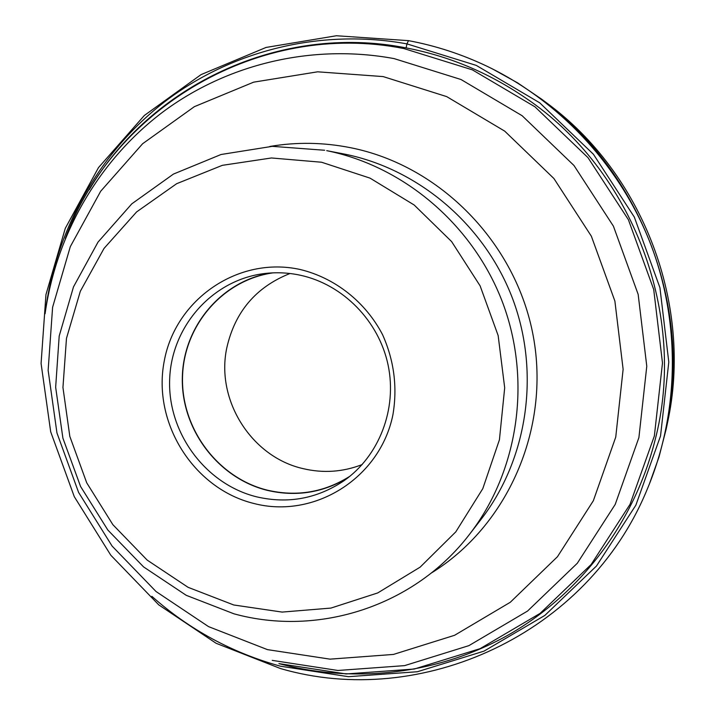 <?xml version="1.0" encoding="UTF-8"?>
<svg xmlns="http://www.w3.org/2000/svg" width="715" height="715" viewBox="0 0 715 715"><rect width="100%" height="100%" fill="white"/><g stroke="black" fill="none" stroke-linecap="round" stroke-linejoin="round"><path stroke-width="1.07" d="M151.875 596.337C189.252 629.54 232.098 652.822 280.414 666.192L348.393 676.685L417.381 671.743L484.019 651.133L544.839 615.427L596.471 566.021L635.867 505.174L660.535 435.953L668.793 362.085L659.927 287.698L634.321 217.074L593.423 154.261L539.682 102.79L476.288 65.405L406.942 43.883C320.526 28.126 231.472 50.676 164.673 101.753C98.143 153.35 55.234 231.249 45.081 313.787M492.349 68.863L517.597 82.86L541.595 99.153C641.525 172.101 692.924 308.067 666.228 428.875L659.007 456.974L649.327 484.171M253.879 503.485C314.037 519.197 380.014 478.469 392.91 414.825C397.567 387.253 394.117 360.548 382.579 334.709C365.526 301.945 335.013 277.912 300.282 269.528C238.274 255.693 175.282 299.496 164.209 361.245C152.232 422.806 193.506 488.702 253.879 503.485M300.559 275.284C288.923 272.764 277.268 272.138 265.587 273.416C212.927 279.145 171.26 326.246 169.652 379.558C167.65 432.861 205.446 484.198 256.587 496.827C287.993 504.093 317.111 498.739 343.951 480.748C379.111 456.116 397.343 409.168 388.111 365.097C378.887 321.026 343.084 284.543 300.559 275.284M348.285 477.54C323.019 492.778 296.028 497.05 267.321 490.356C218.236 478.281 181.574 429.76 182.307 378.593C182.709 327.425 220.855 281.04 270.958 272.96M272.987 272.862C222.445 279.994 183.371 326.156 182.513 377.583C181.306 428.991 218.021 478.031 267.356 490.168C296.761 496.988 324.27 492.358 349.876 476.279M362.183 464.562C342.932 472.034 323.243 473.401 303.124 468.638C251.448 457.037 215.644 400.15 226.762 348.008C234.869 311.901 255.934 287.064 289.968 273.505M280.512 668.552L216.118 643.286L158.739 604.854L110.798 555.206L74.28 496.657L50.694 431.806L41.077 363.479L45.948 294.634L65.288 228.326L98.491 167.614L144.359 115.464L201.049 74.619L266.078 47.44L336.39 35.75L408.462 40.639C435.667 45.706 461.962 54.295 487.326 66.406C461.962 54.304 435.694 45.715 408.497 40.648L406.942 43.883L406.102 47.896M667.435 423.11C693.38 305.654 643.473 173.611 546.323 102.683C643.482 173.629 693.38 305.636 667.435 423.11L666.228 428.875M487.326 66.406C561.114 101.995 621.46 167.498 651.419 246.058C680.921 324.798 678.991 413.842 647.191 489.337C587.426 635.009 420.617 709.512 280.557 668.561M89.303 189.654C150.829 85.246 280.003 23.345 405.485 47.771C448.368 55.886 488.229 72.492 525.06 97.598C633.07 169.83 688.08 315.36 654.851 440.985C634.026 522.996 580.223 593.352 510.126 633.955C439.689 674.138 355.462 684.023 279.19 663.69M278.913 663.609L346.105 673.95L414.271 669.034L480.105 648.648L540.165 613.336L591.144 564.493L630.022 504.352L654.359 435.962L662.483 362.979L653.716 289.504L628.413 219.737L588.025 157.684L534.954 106.812L472.356 69.847L403.859 48.549C259.009 19.94 113.328 108.045 65.333 238.408M45.233 312.723C56.557 234.091 98.679 160.535 162.698 112.112C226.977 64.189 311.838 43.427 394.099 58.603L461.005 79.508L522.138 115.723L573.975 165.496L613.425 226.19L638.164 294.392L646.78 366.223L638.906 437.562L615.204 504.441L577.3 563.259L527.554 611.057L468.906 645.636L404.592 665.629L337.945 670.473L272.227 660.374M267.428 649.622L330.026 659.15L393.456 654.431L454.597 635.286L510.287 602.271L557.459 556.717L593.352 500.723L615.74 437.115L623.123 369.306L614.882 301.051L591.368 236.227L553.911 178.518L504.719 131.14L446.687 96.605L383.142 76.585L317.63 71.813L253.637 82.162L194.364 106.669L142.625 143.733L100.699 191.227L70.311 246.648L52.597 307.298L48.137 370.352L56.959 432.977L78.596 492.421L112.094 546.072L156.031 591.52L208.557 626.626L267.428 649.622M269.859 146.459C296.555 141.928 323.43 142.339 350.493 147.692C439.877 165.388 516.042 242.743 533.238 336.014C550.586 429.277 507.266 526.437 431.136 573.144M481.124 519.296C527.42 459.361 540.424 373.543 512.932 299.531C485.253 225.583 419.222 169.196 344.952 154.172L326.71 150.659C404.52 166.398 473.848 225.645 502.94 303.366C531.835 381.149 518.214 471.283 469.71 534.069L481.124 519.296M321.571 162.234L370.021 178.124L414.191 205.008L451.603 241.563L480.123 285.875L498.149 335.541L504.692 387.798L499.428 439.779L482.795 488.649L455.821 531.826L420.134 567.147L377.735 592.932L330.929 608.081L282.13 612.085L233.742 604.979L188.063 587.31L147.174 560.095L112.89 524.703L86.721 482.822L69.82 436.382L62.947 387.485L66.477 338.356L80.339 291.246L104.041 248.4L136.61 211.917L176.65 183.701L222.329 165.335L271.459 157.97L321.571 162.234M541.595 99.153L546.323 102.683M234.019 613.827C318.255 637.029 414.682 606.329 469.71 534.069M233.877 613.783L186.231 595.318L143.608 566.932L107.876 530.083L80.581 486.495L62.902 438.17L55.654 387.262L59.193 336.059L73.484 286.903L98.027 242.09L131.828 203.811L173.468 174.067L221.042 154.503L272.29 146.343L324.637 150.257"/></g></svg>
